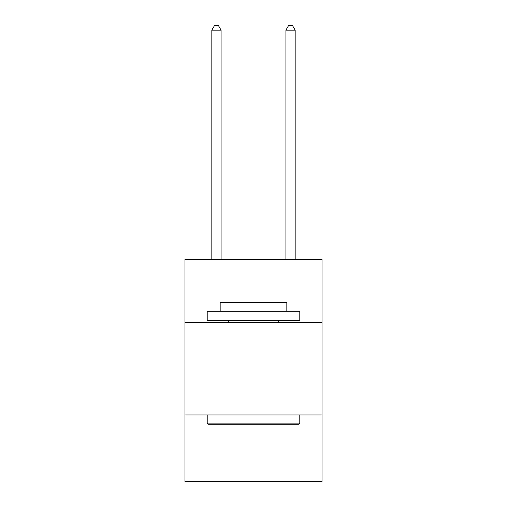 <?xml version="1.0" encoding="UTF-8"?>
<svg xmlns="http://www.w3.org/2000/svg" width="507" height="507" viewBox="0 0 507 507"><rect width="100%" height="100%" fill="white"/><g stroke="black" fill="none" stroke-linecap="round" stroke-linejoin="round"><path stroke-width="0.76" d="M322.021 322.389L322.021 259.426L184.979 259.426L184.979 322.389L322.021 322.389L322.021 481.65L184.979 481.65L184.979 322.389M322.021 414.986L184.979 414.986M208.314 424.245L207.205 423.13L299.795 423.13L298.686 424.245L208.314 424.245M299.795 311.279L299.795 320.538L207.205 320.538L207.205 311.279L299.795 311.279M220.165 311.279L220.165 302.761L286.835 302.761L286.835 311.279M299.795 414.986L299.795 423.13M207.205 414.986L207.205 423.13M278.685 320.538L278.685 322.389M228.315 320.538L228.315 322.389M221.09 259.426L221.09 30.167L211.831 30.167L211.831 259.426M211.831 30.167L214.613 25.35L218.314 25.35L221.09 30.167M295.169 259.426L295.169 30.167L285.91 30.167L285.91 259.426M285.91 30.167L288.686 25.35L292.387 25.35L295.169 30.167"/></g></svg>

